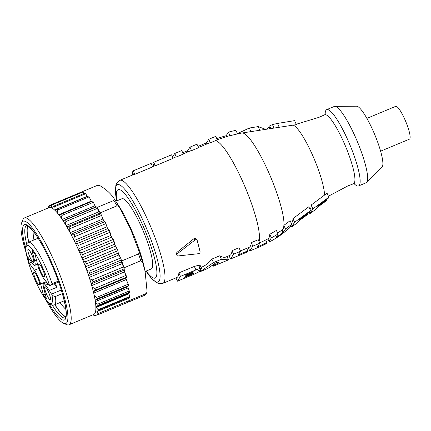 <?xml version="1.0" encoding="UTF-8"?>
<svg xmlns="http://www.w3.org/2000/svg" width="431" height="431" viewBox="0 0 431 431"><rect width="100%" height="100%" fill="white"/><g stroke="black" fill="none" stroke-linecap="round" stroke-linejoin="round"><path stroke-width="0.65" d="M310.051 209.455A44.485 8.415 -112.7 0 0 311.177 205.032L327.054 193.201L328.869 197.253L328.083 198.486A124.047 120.75 32.4 0 0 325.54 200.296L318.38 205.533L317.819 206.422L324.974 201.185A124.047 120.75 -147.6 0 1 326.612 200.006L325.901 201.132A124.047 120.75 32.4 0 0 324.263 202.306L317.108 207.543L316.112 209.116L309.851 213.701L312.901 208.884L326.321 199.063A124.047 120.75 -147.6 0 1 328.869 197.253M279.229 127.307L277.499 123.438L291.458 121.154A124.047 120.75 -147.6 0 0 294.583 120.605L296.393 124.64L242.017 132.996A52.474 9.929 -112.7 0 1 268.227 171.398A52.474 9.929 -112.7 0 1 283.964 225.284L290.128 220.704L291.76 224.357L289.46 227.994L282.526 233.699A124.047 120.75 -147.6 0 1 273.561 239.652C270.458 241.419 268.96 242.017 269.079 241.446L271.379 237.815A124.047 120.75 32.4 0 0 277.995 234.001L276.109 237.341A124.047 120.75 32.4 0 0 282.855 232.794L285.494 228.947A124.047 120.75 32.4 0 0 285.575 228.883L291.76 224.357M354.05 183.638A41.349 7.823 -112.7 0 0 358.587 185.933A41.349 7.823 -112.7 0 0 359.395 185.206A41.349 7.823 -112.7 0 0 347.72 139.784A41.349 7.823 -112.7 0 0 326.72 109.619A41.349 7.823 -112.7 0 0 325.906 110.347A41.349 7.823 -112.7 0 0 325.157 114.457M358.587 185.933L366.081 182.803A41.349 7.823 -112.7 0 0 366.587 182.453A41.349 7.823 -112.7 0 0 355.214 136.654A41.349 7.823 -112.7 0 0 334.817 106.371A41.349 7.823 -112.7 0 0 334.214 106.489L326.72 109.619M366.587 182.453L382.033 167.072A33.079 6.26 -112.7 0 0 372.934 130.431A33.079 6.26 -112.7 0 0 356.615 106.204L334.817 106.371M267.823 238.919L269.03 241.619L267.926 238.871A55.27 10.457 -112.7 0 0 267.942 238.86A55.27 10.457 -112.7 0 0 268.847 237.971A55.27 10.457 -112.7 0 0 269.801 234.281L276.4 230.445L277.995 234.001M259.677 242.879L265.782 239.986L266.918 242.529L266.137 243.768A124.047 120.75 -147.6 0 1 257.959 247.55L249.77 250.966L252.825 246.155L259.834 243.229L257.566 246.801L258.745 246.311A124.047 120.75 32.4 0 0 266.918 242.529M210.328 142.806L208.755 139.288L213.798 137.182A124.047 120.75 32.4 0 1 215.769 136.379L217.343 139.897L210.328 142.806A55.82 10.565 -112.7 0 0 209.326 142.963L198.459 147.499M229.987 135.695L228.403 132.15A124.047 120.75 32.4 0 1 235.913 130.345L237.513 133.917L229.987 135.695A54.823 10.376 -112.7 0 0 229.195 135.76L217.256 139.692M277.591 233.101L282.332 229.804A52.501 9.935 -112.7 0 0 282.962 229.109A52.501 9.935 -112.7 0 0 283.884 225.343L283.964 225.284M191.547 150.651L189.974 147.133L196.983 144.207L198.556 147.725L191.547 150.651A55.82 10.565 -112.7 0 0 190.545 150.807L183.223 153.862M176.311 157.013L174.738 153.495L181.747 150.564L183.32 154.088L176.311 157.013A55.82 10.565 -112.7 0 0 175.309 157.17L173.025 158.123M155.284 165.795L153.711 162.277L171.554 154.826L173.127 158.344L155.284 165.795A55.82 10.565 -112.7 0 0 154.282 165.951L152.569 166.662M134.828 174.334L133.254 170.816L151.098 163.365L152.671 166.889L134.828 174.334A55.82 10.565 -112.7 0 0 133.825 174.49L119.866 180.325L116.952 182.83L115.842 185.513L115.443 192.027L116.715 200.905A52.754 9.983 -112.7 0 1 116.397 185.589A52.754 9.983 -112.7 0 1 144.223 223.145A52.754 9.983 -112.7 0 1 159.12 281.098A52.754 9.983 -112.7 0 1 146.034 271.11L151.453 278.259L156.367 282.553L159.298 283.695L162.886 283.339A55.82 10.565 -112.7 0 0 163.979 282.359A55.82 10.565 -112.7 0 0 148.216 221.038A55.82 10.565 -112.7 0 0 119.866 180.325M146.152 271.061A47.965 9.078 -112.7 0 0 156.787 270.404A47.965 9.078 -112.7 0 0 142.472 224.556A47.965 9.078 -112.7 0 0 116.833 200.857M311.177 205.032L312.901 208.884M326.445 199.639L326.612 200.006M269.801 234.281L271.379 237.815M240.439 250.939L249.199 247.297A55.82 10.565 -112.7 0 0 251.251 242.637L252.825 246.155M248.299 247.669L249.77 250.966M251.251 242.637L258.261 239.711L259.834 243.229M228.403 132.15L226.135 135.733A124.047 120.75 32.4 0 0 216.809 138.701M265.415 129.252L258.131 126.595L249.323 128.034L237.373 133.61M277.499 123.438L272.446 124.57L269.666 125.9L270.603 128.422M273.965 127.969L272.446 124.57M269.935 126.929L267.559 128.131L267.721 128.885M270.781 128.395L269.666 125.9M269.784 128.557L269.17 127.183M267.888 128.858L267.559 128.131M133.254 170.816L132.473 172.05L133.605 174.582M132.78 172.734L132.209 173.639L132.786 174.927M153.711 162.277L152.93 163.511L154.061 166.043M153.339 164.421L153 164.954L153.576 166.242M174.738 153.495L172.524 156.992M189.974 147.133L187.76 150.624L182.739 152.784M208.755 139.288L206.487 142.866L197.974 146.421M188.266 151.755L187.76 150.624M187.776 151.96L187.291 150.882M206.966 143.949L206.487 142.866M177.087 255.502A1.654 1.288 -36.5 0 1 177.61 253.514L194.909 240.099A1.654 1.288 -36.5 0 1 197.042 240.126A1.654 1.288 -36.5 0 1 197.209 240.482L200.086 251.661A1.654 1.288 -36.5 0 1 198.405 253.703L178.235 255.939A1.654 1.288 -36.5 0 1 177.087 255.502L176.317 254.462L176.834 252.458L193.88 238.709C194.974 238.047 195.766 238.208 196.267 239.205M162.886 283.339L176.839 277.516A55.82 10.565 -112.7 0 0 178.887 272.871L194.349 266.417L198.659 265.27C199.941 265.221 200.485 265.501 200.291 266.099M201.067 267.398L201.767 267.101C205.641 265.469 209.008 262.797 211.869 259.079L219.832 255.755C222.294 257.248 224.292 257.679 225.839 257.054L229.955 255.33A55.82 10.565 -112.7 0 0 232.002 250.675L239.011 247.744L240.584 251.268L238.316 254.845L247.809 250.88L247.028 252.113L230.526 259.004L233.575 254.193L240.584 251.268M229.05 255.707L230.526 259.004M232.002 250.675L233.575 254.193M200.253 271.649L213.442 262.598L221.405 259.273L228.495 259.855L213.049 266.304L213.83 265.07L219.19 262.829L216.507 262.387L207.737 268.518L200.253 271.649L200.016 271.115M211.869 259.079L213.442 262.598M219.832 255.755L221.405 259.273M227.018 256.558L228.495 259.855M212.537 265.162L213.049 266.304M177.416 281.179L180.454 276.384L195.922 269.925A7.338 0.943 -24.1 0 1 200.076 268.438A6.352 0.819 -24.1 0 1 201.492 268.351A6.352 0.819 -24.1 0 1 201.412 268.599A6.228 0.803 -24.1 0 1 199.968 269.741A5.517 0.711 -24.1 0 1 198.33 270.63L198.546 270.539A5.608 0.722 -24.1 0 1 200.243 270.075A6.487 0.835 -24.1 0 1 200.862 270.162A6.487 0.835 -24.1 0 1 200.771 270.415A6.891 0.889 -24.1 0 1 198.093 272.284A7.645 0.986 -24.1 0 1 193.309 274.542L177.416 281.179L175.94 277.887M178.887 272.871L180.454 276.384M192.555 273.954A2.43 0.312 155.9 0 0 193.465 273.324L193.099 273.243A2.634 0.339 155.9 0 0 191.903 273.674L185.158 276.486L184.624 277.332L191.014 274.666A3.48 0.447 155.9 0 0 192.555 273.954L192.35 273.496M194.004 271.848L194.052 271.767A2.263 0.291 155.9 0 0 194.058 271.713A2.263 0.291 155.9 0 0 193.875 271.681L192.894 271.999A5.856 0.754 155.9 0 0 192.107 272.311L186.257 274.757L185.766 275.528L191.849 272.99A5.253 0.679 155.9 0 0 192.463 272.726L193.928 271.675M191.633 272.511L191.849 272.99M192.253 272.252L192.463 272.726M190.777 274.143L191.014 274.666M198.659 265.27L200.076 268.438M226.49 136.53L226.135 135.733M259.796 130.313L258.131 126.595M250.961 131.692L249.323 128.034M309.205 212.251L309.851 213.701M291.264 223.253L291.48 223.096A49.834 9.428 -112.7 0 0 292.967 218.598L308.849 206.767L310.562 210.597L309.776 211.831L300.095 218.921L299.529 219.81L308.014 213.598L307.303 214.719L298.818 220.931L297.821 222.498L291.561 227.083L294.61 222.272L310.562 210.597M292.967 218.598L294.61 222.272M290.925 225.672L291.561 227.083M307.853 213.243L308.014 213.598M281.712 230.251L282.855 232.794M282.16 229.928L283.28 232.438M283.884 225.343L285.494 228.947M246.672 248.337L247.809 250.88M213.555 264.451L213.83 265.07M200.065 269.682L200.243 270.075M380.6 151.195L409.45 139.148A17.779 3.362 -112.7 0 0 404.779 119.306A17.779 3.362 -112.7 0 0 395.75 106.333L366.9 118.385M145.139 271.482L151.254 268.933A38.041 7.198 -112.7 0 0 141.255 226.474A38.041 7.198 -112.7 0 0 121.935 198.729L115.82 201.277M123.972 267.84L140.775 260.739L142.505 261.929L145.08 271.201L144.056 266.514A47.55 8.997 -112.7 0 0 131.18 229.33A47.55 8.997 -112.7 0 0 118.595 205.539L114.328 198.982L113.832 200.496L96.975 207.489A1.654 0.312 67.3 0 1 97.411 208.383L98.818 211.826A1.654 0.312 -112.7 0 0 99.674 213.264L100.606 213.835A1.654 0.312 67.3 0 1 100.671 213.889A1.654 0.312 67.3 0 1 101.533 215.468L102.885 218.996A1.654 0.312 -112.7 0 0 103.559 220.349A1.654 0.312 -112.7 0 0 103.736 220.564L104.905 221.701A1.654 0.312 67.3 0 1 105.886 223.624L106.931 226.808A1.654 0.312 -112.7 0 0 107.798 228.608L109.102 230.278A1.654 0.312 67.3 0 1 110.024 232.244L110.956 235.369A1.654 0.312 -112.7 0 0 111.317 236.333A1.654 0.312 -112.7 0 0 111.758 237.169L113.234 239.431A1.654 0.312 67.3 0 1 114.107 241.473L114.759 244.167A1.654 0.312 -112.7 0 0 115.551 246.09L117.043 248.568A1.654 0.312 67.3 0 1 117.884 250.713L118.277 253.072A1.654 0.312 -112.7 0 0 118.358 253.433A1.654 0.312 -112.7 0 0 118.956 254.92L120.572 258.024A1.654 0.312 67.3 0 1 121.251 259.898A1.654 0.312 67.3 0 1 121.267 260.028L121.407 261.849A1.654 0.312 -112.7 0 0 122.011 263.675L123.573 266.881A1.654 0.312 67.3 0 1 123.972 267.84A1.654 0.312 67.3 0 1 124.182 268.847L124.042 270.194A1.654 0.312 -112.7 0 0 124.527 271.902L126.078 275.377A1.654 0.312 67.3 0 1 126.536 277.181L125.997 278.038A1.654 0.312 -112.7 0 0 126.315 279.509L128.185 284.223A1.654 0.312 67.3 0 1 128.508 285.694L127.899 286.653A1.654 0.312 -112.7 0 0 128.136 287.903L129.262 290.995A1.654 0.312 67.3 0 1 129.499 292.24L128.917 293.155A1.654 0.312 -112.7 0 0 128.961 293.77L129.639 296.55A1.654 0.312 67.3 0 1 129.677 297.164L128.993 298.247L96.862 311.661L97.939 313.617A59.914 11.335 67.3 0 1 96.948 315.18L94.723 315.039L95.019 315.707L92.751 314.872M48.536 206.955A59.914 11.335 67.3 0 1 48.568 206.88A59.914 11.335 67.3 0 1 49.527 205.393L97.438 185.352L99.782 185.572C106.268 189.392 111.139 193.891 114.382 199.068A58.729 11.114 -112.7 0 1 119.646 207.85L130.437 228.759L138.809 250.68C139.358 251.914 139.267 252.986 138.534 253.907L121.714 260.933L121.251 259.898M45.584 299.286A55.405 10.484 -112.7 0 0 63.513 323.266L66.616 324.608A57.889 10.953 -112.7 0 0 68.982 324.796L93.71 314.468A57.889 10.953 -112.7 0 0 95.499 302.589A57.889 10.953 -112.7 0 0 95.132 300.1A57.889 10.953 -112.7 0 0 94.281 295.628A57.889 10.953 -112.7 0 0 93.295 291.383A57.889 10.953 -112.7 0 0 92.121 286.927A57.889 10.953 -112.7 0 0 91.124 283.474A57.889 10.953 -112.7 0 0 89.605 278.598A57.889 10.953 -112.7 0 0 88.382 274.919A57.889 10.953 -112.7 0 0 86.615 269.898A57.889 10.953 -112.7 0 0 85.171 266.008A57.889 10.953 -112.7 0 0 83.108 260.728A57.889 10.953 -112.7 0 0 81.54 256.898A57.889 10.953 -112.7 0 0 79.363 251.817A57.889 10.953 -112.7 0 0 78.496 249.861A57.889 10.953 -112.7 0 0 77.623 247.922A57.889 10.953 -112.7 0 0 75.333 243.019A57.889 10.953 -112.7 0 0 73.593 239.464A57.889 10.953 -112.7 0 0 71.18 234.733A57.889 10.953 -112.7 0 0 69.386 231.388A57.889 10.953 -112.7 0 0 67.058 227.25A57.889 10.953 -112.7 0 0 65.34 224.357A57.889 10.953 -112.7 0 0 63.045 220.71A57.889 10.953 -112.7 0 0 61.407 218.269A57.889 10.953 -112.7 0 0 59.273 215.322A57.889 10.953 -112.7 0 0 57.215 212.769A57.889 10.953 -112.7 0 0 55.017 210.42A57.889 10.953 -112.7 0 0 53.773 209.31A57.889 10.953 -112.7 0 0 49.096 207.634L24.368 217.962A57.889 10.953 -112.7 0 0 22.838 219.778L21.615 222.929A55.405 10.484 -112.7 0 0 26.065 252.539M68.982 324.796A57.889 10.953 -112.7 0 0 53.773 260.189A57.889 10.953 -112.7 0 0 24.368 217.962M63.513 323.266A55.405 10.484 -112.7 0 0 51.219 261.606A55.405 10.484 -112.7 0 0 21.615 222.929M28.683 242.147A50.034 9.466 67.3 0 1 27.724 225.806M65.765 316.893A50.034 9.466 67.3 0 1 54.818 304.722M28.785 242.109A49.619 9.39 67.3 0 1 28.004 225.963M65.851 316.58A49.619 9.39 67.3 0 1 54.915 304.679M33.963 239.943A45.142 8.539 67.3 0 1 33.187 231.097M65.841 309.291A45.142 8.539 67.3 0 1 60.092 302.519M62.366 293.597L55.346 296.533C54.36 296.647 53.196 295.978 51.855 294.529A2.478 0.469 -112.7 0 0 51.537 294.087A5.786 1.094 67.3 0 1 49.403 290.397L45.562 285.214A10.748 2.036 -112.7 0 0 43.563 283.641A10.748 2.036 -112.7 0 0 43.698 288.15L46.505 299.071L43.418 294.912L40.611 283.991A10.748 2.036 -112.7 0 0 34.458 270.226L29.211 263.147L27.562 256.725L32.804 263.804A10.748 2.036 -112.7 0 0 34.803 265.372A10.748 2.036 -112.7 0 0 34.669 260.863L31.862 249.942L34.949 254.107L37.756 265.027A10.748 2.036 -112.7 0 0 43.908 278.787L47.997 283.873M47.749 283.975A5.786 1.094 67.3 0 1 47.857 283.884A5.786 1.094 67.3 0 1 48.638 284.363A5.786 1.094 67.3 0 1 49.247 285.187A2.478 0.469 -112.7 0 0 49.56 285.591L58.643 282.073M51.855 294.529A31.425 5.948 -112.7 0 1 51.909 302.955A31.425 5.948 -112.7 0 1 35.331 280.581A31.425 5.948 -112.7 0 1 26.458 246.063A31.425 5.948 -112.7 0 1 36.662 255.879A31.425 5.948 -112.7 0 1 49.56 285.591C50.335 285.548 51.17 284.923 52.049 283.717L58.298 281.109M55.475 283.393A5.786 1.094 -112.7 0 0 56.897 287.267L49.403 290.397M54.365 283.857L56.897 287.267M29.211 263.147L31.587 262.156M43.418 294.912L45.239 294.152M50.4 299.588A7.031 1.331 67.3 0 1 46.693 294.583A7.031 1.331 67.3 0 1 44.711 286.857A7.031 1.331 67.3 0 1 45.131 286.76A7.031 1.331 67.3 0 1 48.784 292.708A7.031 1.331 67.3 0 1 50.449 299.491A7.031 1.331 67.3 0 1 50.4 299.588M27.967 249.43A7.031 1.331 67.3 0 1 28.392 249.328A7.031 1.331 67.3 0 1 32.039 255.281A7.031 1.331 67.3 0 1 33.704 262.059A7.031 1.331 67.3 0 1 33.656 262.156A7.031 1.331 67.3 0 1 29.949 257.151A7.031 1.331 67.3 0 1 27.967 249.43M33.801 272.144A7.031 1.331 67.3 0 1 34.227 272.042A7.031 1.331 67.3 0 1 37.874 277.99A7.031 1.331 67.3 0 1 39.544 284.772A7.031 1.331 67.3 0 1 39.496 284.869A7.031 1.331 67.3 0 1 35.789 279.864A7.031 1.331 67.3 0 1 33.801 272.144M38.871 264.149A7.031 1.331 67.3 0 1 39.296 264.047A7.031 1.331 67.3 0 1 42.944 270A7.031 1.331 67.3 0 1 44.608 276.777A7.031 1.331 67.3 0 1 44.565 276.874A7.031 1.331 67.3 0 1 40.853 271.869A7.031 1.331 67.3 0 1 38.871 264.149M85.128 193.056A1.654 0.312 67.3 0 1 85.16 193.023A1.654 0.312 67.3 0 1 85.742 193.708L54.225 206.869L53.773 209.31M54.225 206.869L53.994 206.04L85.16 193.023M51.752 207.661L51.483 207.462L51.752 207.661L53.897 206.093M82.58 191.865A1.654 0.312 67.3 0 1 82.612 191.838A1.654 0.312 67.3 0 1 82.892 192.048L51.612 205.108L51.483 207.462L52.711 206.945M49.527 205.393L49.759 206.368L51.429 204.876M55.017 210.42L57.032 209.11L57.63 210.01L57.215 212.769M88.393 196.013A1.654 0.312 67.3 0 1 88.425 195.986L57.032 209.11M59.273 215.322L60.96 214.304C61.687 213.965 61.994 214.342 61.875 215.446L61.407 218.269M92.514 201.126A1.654 0.312 67.3 0 1 92.546 201.094L60.96 214.304M63.045 220.71L64.93 220.101C65.701 219.955 66.013 220.44 65.873 221.556L65.34 224.357M67.058 227.25L68.933 227.062L69.903 228.678L69.386 231.388M71.18 234.733L73.399 234.857C74.277 235.024 74.601 235.665 74.364 236.786L73.593 239.464M75.333 243.019L77.435 243.504L78.372 245.46L77.623 247.922M79.363 251.817L81.588 252.647L82.44 254.699L81.54 256.898M83.108 260.728L85.527 261.736L86.378 263.869L85.171 266.008M86.615 269.898L88.937 271.234L89.594 273.254L88.382 274.919M89.605 278.598L92.035 280.048C92.967 280.7 93.166 281.357 92.627 282.019L91.124 283.474M92.121 286.927L94.572 288.533C95.493 289.239 95.628 289.847 94.982 290.359L93.295 291.383M94.281 295.628L96.711 297.368L97.147 298.791L95.132 300.1M95.499 302.589L97.74 304.157L98.263 305.283L96.118 306.85L96.21 307.443L98.532 310.169L96.862 311.661M94.572 315.584L96.339 315.158M92.546 201.094A1.654 0.312 67.3 0 1 93.382 202.29L94.939 205.754A1.654 0.312 -112.7 0 0 95.752 206.95L96.485 206.923A1.654 0.312 67.3 0 1 96.975 207.489M88.425 195.986A1.654 0.312 67.3 0 1 89.109 196.865L91.259 201.132A1.654 0.312 -112.7 0 0 91.48 201.541M80.662 192.388L80.963 192.528M82.892 192.048L84.018 193.503M85.742 193.708L87.17 196.32A1.654 0.312 -112.7 0 0 87.256 196.471M128.993 298.247L129.074 300.612L97.939 313.617M129.074 300.612A59.914 11.335 67.3 0 1 129.068 300.633A59.914 11.335 67.3 0 1 128.093 302.169A59.914 11.335 67.3 0 1 128.082 302.179L96.948 315.18M96.366 206.928L94.825 205.501M100.671 213.889L100.207 212.855A59.957 11.346 -112.7 0 0 97.013 207.521M103.559 220.349L102.465 217.892M119.457 255.89L118.358 253.433M123.961 267.764A59.957 11.346 -112.7 0 0 121.714 260.933M124.64 272.15L124.16 269.057M128.093 302.169L128.126 302.196A59.957 11.346 -112.7 0 0 129.074 300.693L129.068 300.633M100.207 212.855L117.027 205.829C118.223 205.943 119.096 206.616 119.646 207.85M128.126 302.196L144.945 295.17L146.195 293.92L146.885 292.423L145.893 293.667L129.074 300.693M145.08 271.201L147.063 291.27L146.885 292.423M324.521 195.044A40.557 7.672 -112.7 0 0 312.335 154.67A40.557 7.672 -112.7 0 0 293.252 125.157M328.406 196.224L347.628 186.025L353.442 183.778A37.378 7.074 -112.7 0 0 354.239 183.094A37.378 7.074 -112.7 0 0 343.679 142.031A37.378 7.074 -112.7 0 0 324.635 114.797L318.945 117.351L296.221 124.252M259.063 241.511A55.82 10.565 -112.7 0 0 242.718 181.575A55.82 10.565 -112.7 0 0 215.371 140.7M326.321 199.063L325.54 200.296M324.974 201.185L324.263 202.306M285.575 228.883L282.526 233.699M258.745 246.311L257.959 247.55M194.349 266.417L195.922 269.925M193.88 238.709L194.909 240.099M176.834 252.458L177.61 253.514M48.374 302.616A51.688 9.778 -112.7 0 0 65.356 319.107A51.688 9.778 -112.7 0 0 50.761 262.328A51.688 9.778 -112.7 0 0 23.5 225.532A51.688 9.778 -112.7 0 0 25.655 248.213M26.603 243.806A50.034 9.466 67.3 0 1 25.666 226.404A50.034 9.466 67.3 0 1 26.647 225.526C26.711 226.787 25.37 221.151 35.514 234.248C41.311 242.691 47.157 253.837 53.061 267.689C63.379 291 68.2 315.788 65.458 317.593L65.205 317.857A50.034 9.466 67.3 0 1 52.173 305.04M52.049 283.717A33.904 6.417 -112.7 0 0 45.584 267.015A33.904 6.417 -112.7 0 0 28.365 242.281L26.609 243.795C26.56 244.496 25.041 244.188 26.032 252.345C27.848 262.371 31.905 273.847 38.214 286.777C43.175 296.339 47.038 302.034 49.786 303.86C51.564 305.137 53.132 305.471 54.495 304.857A33.904 6.417 -112.7 0 0 55.163 304.259A33.904 6.417 -112.7 0 0 55.346 296.533M51.537 294.087L61.288 290.02M45.562 285.214L48.331 284.056M34.669 260.863L36.49 260.103M34.458 270.226L38.801 268.411M40.611 283.991L46.074 281.707M110.956 235.369L78.146 249.075M128.508 285.694L97.147 298.791M128.185 284.223L96.711 297.368M127.899 286.653L95.17 300.321M126.536 277.181L94.982 290.359M126.078 275.377L94.572 288.533M125.997 278.038L93.365 291.663M124.182 268.847L92.627 282.019M123.573 266.881L92.035 280.048M124.042 270.194L91.248 283.889M121.267 260.028L89.594 273.254M120.572 258.024L88.937 271.234M121.407 261.849L88.597 275.549M117.884 250.713L86.378 263.869M117.043 248.568L85.527 261.736M118.277 253.072L85.462 266.778M114.107 241.473L82.44 254.699M113.234 239.431L81.588 252.647M114.759 244.167L81.944 257.873M110.024 232.244L78.372 245.46M109.102 230.278L77.435 243.504M105.886 223.624L74.364 236.786M104.905 221.701L73.399 234.857M106.931 226.808L74.116 240.514M101.533 215.468L69.903 228.678M100.606 213.835L68.933 227.062M102.885 218.996L70.091 232.692M97.411 208.383L65.873 221.556M96.485 206.923L64.93 220.101M98.818 211.826L66.04 225.515M93.382 202.29L61.875 215.446M94.939 205.754L62.199 219.427M89.109 196.865L57.63 210.01M91.259 201.132L58.783 214.692M87.17 196.32L54.521 209.956M129.262 290.995L97.74 304.157M128.136 287.903L95.364 301.587M129.499 292.24L98.263 305.283M128.917 293.155L96.118 306.85M128.961 293.77L96.21 307.443M129.639 296.55L98.36 309.614M129.677 297.164L98.532 310.169M95.752 206.95L62.996 220.629M99.674 213.264L66.891 226.959M103.736 220.564L70.932 234.265M107.798 228.608L74.989 242.308M111.758 237.169L78.948 250.869M115.551 246.09L82.73 259.796M118.956 254.92L86.146 268.621M122.011 263.675L89.206 277.375M124.527 271.902L91.744 285.591M126.315 279.509L93.716 293.123M144.945 295.17A59.957 11.346 -112.7 0 0 145.468 294.535A59.957 11.346 -112.7 0 0 145.893 293.667M140.775 260.739A59.957 11.346 -112.7 0 0 138.534 253.907M117.027 205.829A59.957 11.346 -112.7 0 0 113.832 200.496M142.505 261.929A58.729 11.114 -112.7 0 0 138.809 250.68M353.442 183.778L354.848 183.714M325.653 113.876L324.635 114.797M267.942 238.86L265.706 240.024M237.465 133.809L242.017 132.996M201.492 268.351L200.307 265.701M200.862 270.162L200.517 269.391M197.042 240.126L196.073 238.817M54.495 304.857L64.257 300.779M28.365 242.281L38.127 238.208M46.575 282.386L43.563 283.641M37.545 264.225L34.803 265.372M48.11 208.044L48.568 206.88M51.499 204.833L82.612 191.838M95.025 315.724L96.377 315.158"/></g></svg>
